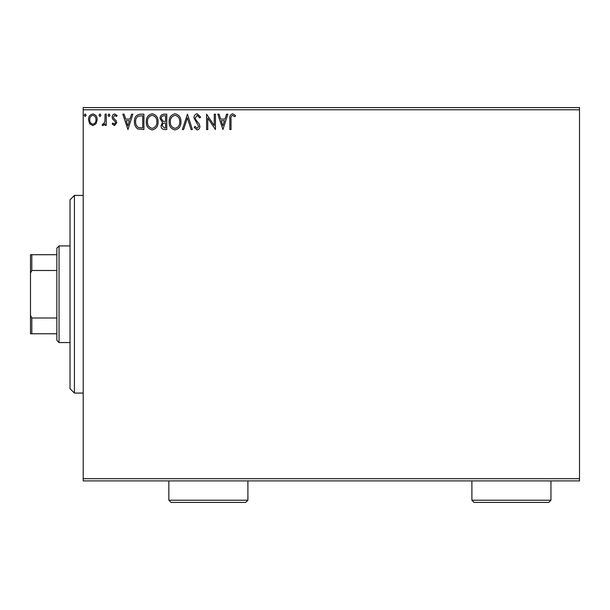 <?xml version="1.0" encoding="UTF-8"?>
<svg xmlns="http://www.w3.org/2000/svg" width="610" height="610" viewBox="0 0 610 610"><rect width="100%" height="100%" fill="white"/><g stroke="black" fill="none" stroke-linecap="round" stroke-linejoin="round"><path stroke-width="0.91" d="M96.044 123.738L92.857 125.599L89.67 123.746L88.526 119.751C88.496 116.571 89.937 114.642 92.857 113.971C95.778 114.634 97.226 116.563 97.196 119.751L96.044 123.738M106.262 114.169L106.262 125.401L105.08 125.401L105.08 123.746L103.021 125.599L102.122 125.21L102.686 124.021L103.22 124.219L104.897 121.802L105.08 114.169L106.262 114.169M114.459 125.599L112.171 123.998L112.865 123.037L114.383 124.219L115.526 122.709L115.244 121.687L112.56 118.95L112.171 117.219C112.164 115.412 112.995 114.329 114.672 113.971L117.105 115.488L116.426 116.533L114.802 115.351L113.353 117.158L113.635 118.226L116.327 120.917L116.708 122.648L114.459 125.599M140.33 114.169L143.907 114.169L143.907 129.541L137.921 128.984C135.42 127.254 134.269 124.814 134.444 121.657C134.269 117.227 136.228 114.726 140.33 114.169M166.766 114.169L166.766 129.541L164.593 129.541C162.252 129.427 161.071 128.153 161.048 125.729L162.489 122.457L160.064 118.531C160.079 115.992 161.292 114.535 163.694 114.169L166.766 114.169M187.461 114.169L192.386 129.541L191.098 129.541L187.361 117.875L183.618 129.541L182.337 129.541L187.461 114.169M214.262 114.169L215.444 114.169L215.444 129.541L207.758 118.073L207.758 129.541L206.577 129.541L206.577 114.169L214.262 125.607L214.262 114.169M231.015 119.316L231.015 129.541L229.833 129.541L229.833 119.156C229.352 116.365 230.29 114.573 232.639 113.773L235.544 115.549L234.941 116.731L232.654 115.351C231.198 116.106 230.656 117.433 231.015 119.316M83.204 109.777L83.204 107.581L579.5 107.581L579.5 109.777L83.204 109.777L83.204 478.705L579.5 478.705L579.5 480.901L83.204 480.901L83.204 478.705M579.5 109.777L579.5 478.705M222.932 129.541L217.808 114.169L219.097 114.169L220.675 119.095L224.991 119.095L226.569 114.169L227.858 114.169L222.932 129.541M197.205 113.773L200.66 117.135L199.699 117.913L197.297 115.351L195.147 117.959L195.535 119.461L199.264 124.005L199.874 126.346C199.897 128.336 198.982 129.533 197.129 129.93L194.155 127.33L195.086 126.384L197.144 128.359L198.692 126.407L193.965 117.936C193.98 115.625 195.063 114.245 197.205 113.773M180.956 121.786C181.04 126.171 179.096 128.885 175.116 129.93C171.044 128.984 169.054 126.293 169.13 121.863C169.054 117.471 171.021 114.772 175.024 113.773C179.035 114.741 181.01 117.41 180.956 121.786M158.097 121.786C158.181 126.171 156.236 128.885 152.256 129.93C148.184 128.984 146.194 126.293 146.27 121.863C146.194 117.471 148.161 114.772 152.165 113.773C156.175 114.741 158.15 117.41 158.097 121.786M127.94 129.541L122.816 114.169L124.104 114.169L125.683 119.095L129.999 119.095L131.577 114.169L132.866 114.169L127.94 129.541M110.006 115.252L109.022 116.533L108.039 115.252L109.022 113.971L110.006 115.252M100.94 115.252L99.956 116.533L98.972 115.252L99.956 113.971L100.94 115.252M86.162 115.252L85.171 116.533L84.188 115.252L85.171 113.971L86.162 115.252M221.178 120.673L222.833 125.835L224.488 120.673L221.178 120.673M170.312 121.863C170.251 125.378 171.837 127.543 175.062 128.359C178.273 127.505 179.843 125.317 179.775 121.794C179.828 118.294 178.257 116.144 175.062 115.351C171.822 116.144 170.236 118.317 170.312 121.863M164.357 127.963L165.584 127.963L165.584 123.037L164.982 123.037C163.205 123.022 162.29 123.914 162.229 125.706L164.357 127.963M164.982 121.459L165.584 121.459L165.584 115.748L164.227 115.748C162.351 115.717 161.353 116.647 161.246 118.531L163.106 121.276L164.982 121.459M147.452 121.863C147.391 125.378 148.977 127.543 152.203 128.359C155.413 127.505 156.983 125.317 156.907 121.794C156.968 118.294 155.398 116.144 152.203 115.351C148.962 116.144 147.376 118.317 147.452 121.863M142.725 127.963L142.725 115.748L138.287 116.136C136.365 117.417 135.473 119.255 135.626 121.664C135.473 124.249 136.449 126.209 138.546 127.528L142.725 127.963M126.186 120.673L127.848 125.835L129.495 120.673L126.186 120.673M89.708 119.743C89.655 122.13 90.707 123.617 92.857 124.219C95.015 123.624 96.067 122.13 96.014 119.743C96.067 117.364 95.015 115.9 92.857 115.351C90.707 115.9 89.655 117.364 89.708 119.743M74.42 393.061L70.028 388.669L70.028 199.813L74.42 195.421L74.42 393.061L83.204 393.061M59.048 342.553L56.852 340.357L56.852 248.125L59.048 245.929L59.048 342.553L70.028 342.553M59.048 245.929L70.028 245.929M56.852 333.769L30.5 333.769L30.5 254.713L31.819 254.713L31.819 270.489L30.5 273.158M30.5 315.324L31.819 317.993L31.819 333.769M56.852 317.993L31.819 317.993M56.852 270.489L31.819 270.489M56.852 254.713L31.819 254.713M247.904 500.223L245.708 502.419L171.044 502.419L168.848 500.223L247.904 500.223L247.904 480.901M168.848 500.223L168.848 480.901M550.952 500.223L548.756 502.419L474.092 502.419L471.896 500.223L550.952 500.223L550.952 480.901M471.896 500.223L471.896 480.901M74.42 195.421L83.204 195.421"/></g></svg>
